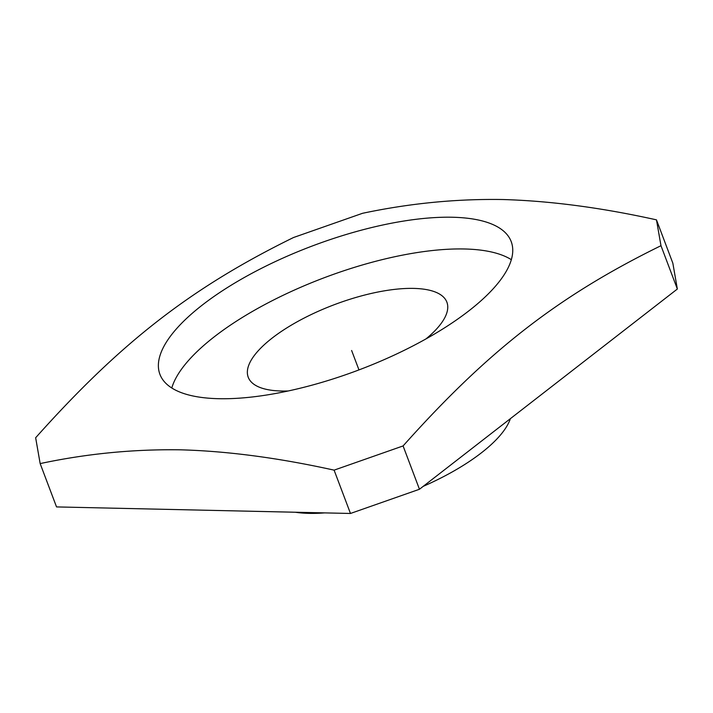<?xml version="1.0" encoding="UTF-8"?>
<svg xmlns="http://www.w3.org/2000/svg" width="713" height="713" viewBox="0 0 713 713"><rect width="100%" height="100%" fill="white"/><g stroke="black" fill="none" stroke-linecap="round" stroke-linejoin="round"><path stroke-width="1.07" d="M510.383 418.665A129.49 45.659 159.3 0 1 481.391 452.835A129.49 45.659 159.3 0 1 423.192 486.364M324.575 512.897A129.49 45.659 159.3 0 1 295.351 512.246M425.964 338.925A106.184 37.441 -20.7 0 0 446.882 302.178A106.184 37.441 -20.7 0 0 413.638 288.4A106.184 37.441 -20.7 0 0 300.253 320.11A106.184 37.441 -20.7 0 0 248.231 377.239A106.184 37.441 -20.7 0 0 281.466 391.018A106.184 37.441 -20.7 0 0 288.221 390.974M511.337 259.684A187.76 66.211 -20.7 0 0 464.413 248.98A187.76 66.211 -20.7 0 0 284.799 294.496A187.76 66.211 -20.7 0 0 171.78 387.997M452.416 217.242A187.76 66.211 159.3 0 1 511.203 241.6A187.76 66.211 159.3 0 1 419.199 342.632A187.76 66.211 159.3 0 1 218.704 398.701A187.76 66.211 159.3 0 1 159.926 374.343A187.76 66.211 159.3 0 1 251.93 273.311A187.76 66.211 159.3 0 1 452.416 217.242M334.103 470.143C278.614 457.889 227.474 451.115 180.692 449.823C133.411 449.11 86.567 453.7 40.16 463.593L35.65 437.746C120.782 342.4 191.36 287.615 293.542 237.509L362.525 213.303C409.619 203.33 456.463 198.74 503.057 199.533C550.596 200.932 601.736 207.706 656.468 219.854L660.978 245.7C558.76 295.815 488.182 350.627 403.086 445.937L334.103 470.143L350.475 513.467L56.532 506.916L40.16 463.593M403.086 445.937L419.458 489.261L677.35 289.023L672.84 263.177L656.468 219.854M419.458 489.261L350.475 513.467M677.35 289.023L660.978 245.7M358.969 369.904L351.625 350.493"/></g></svg>
